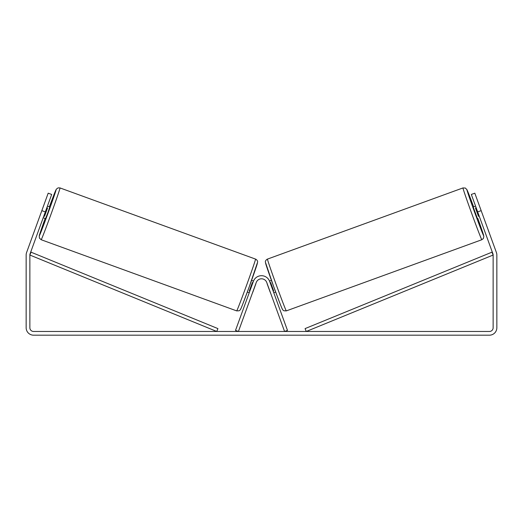 <?xml version="1.0" encoding="UTF-8"?>
<svg xmlns="http://www.w3.org/2000/svg" width="523" height="523" viewBox="0 0 523 523"><rect width="100%" height="100%" fill="white"/><g stroke="black" fill="none" stroke-linecap="round" stroke-linejoin="round"><path stroke-width="0.78" d="M45.324 211.913L41.833 210.645L48.188 193.183L51.679 194.451L30.092 253.773A3.713 3.713 0 0 0 29.863 255.041L29.863 327.758A3.713 3.713 0 0 0 33.583 331.471L489.417 331.471A3.713 3.713 0 0 0 493.137 327.758L493.137 255.041A3.713 3.713 0 0 0 492.908 253.773L471.321 194.451L474.812 193.183L481.167 210.645L477.676 211.913M41.833 210.645L26.601 252.498A7.433 7.433 0 0 0 26.15 255.041L26.15 327.758A7.433 7.433 0 0 0 33.583 335.184L489.417 335.184A7.433 7.433 0 0 0 496.85 327.758L496.85 255.041A7.433 7.433 0 0 0 496.399 252.498L481.167 210.645M481.827 239.73L286.31 310.891A27.562 0.53 -110 0 1 276.392 285.172A27.562 0.53 -110 0 1 267.462 259.094L462.973 187.934A27.562 0.53 70 0 0 471.903 214.012A27.562 0.53 70 0 0 481.827 239.73L483.35 238.527L483.853 236.416L477.852 218.437A24.463 0.471 -110 0 1 483.677 235.762A24.463 0.471 -110 0 1 474.871 212.933A24.463 0.471 -110 0 1 466.941 189.784A24.463 0.471 -110 0 1 473.616 206.801L467.013 189.79L465.385 188.058L462.973 187.934M477.427 218.594L473.191 206.951L475.557 206.095M479.179 205.193L483.154 216.091M269.528 281.08L271.43 280.387M273.771 292.717L275.667 292.03M267.227 283.799L266.619 282.159M273.163 291.056L273.666 290.873L270.639 282.557L270.136 282.74M270.855 293.776L270.254 292.115M267.148 283.832L270.175 292.141M476.159 207.755L475.466 208.01L478.486 216.326L479.186 216.071M478.486 216.326L475.466 208.01M29.863 255.041L216.744 331.471L217.921 328.601L31.04 252.178L29.863 255.041M493.137 255.041L306.256 331.471L305.079 328.601L491.96 252.178L493.137 255.041M266.737 282.459L284.577 331.471L287.487 330.412L269.646 281.4A8.669 8.669 0 0 0 253.354 281.4L235.513 330.412L238.423 331.471L256.263 282.459A5.576 5.576 0 0 1 266.737 282.459M255.538 259.094L60.027 187.934A27.562 0.53 110 0 1 51.097 214.012A27.562 0.53 110 0 1 41.173 239.73L236.69 310.891A27.562 0.53 -70 0 0 246.608 285.172A27.562 0.53 -70 0 0 255.538 259.094C256.545 259.473 257.963 261.075 257.584 262.206L249.412 286.356L242.979 303.556C240.292 310.433 240.56 309.296 240.024 310.093L239.089 310.78L236.69 310.891M43.206 217.731L45.573 218.594L47.802 212.815L49.809 206.951L47.443 206.095M46.841 207.755L47.534 208.01L44.514 216.326L43.814 216.071M255.773 283.799L256.381 282.159M253.472 281.08L251.57 280.387M249.229 292.717L247.333 292.03M252.145 293.776L252.746 292.115M249.837 291.056L249.334 290.873L252.361 282.557L252.864 282.74M255.852 283.832L252.825 292.141M43.821 205.193L39.846 216.091M44.514 216.326L47.534 208.01M265.612 263.062A24.463 0.471 70 0 0 273.536 286.212A24.463 0.471 70 0 0 282.342 309.041M41.173 239.73L39.402 238.089L39.277 235.71L45.148 218.437A24.463 0.471 -70 0 0 39.323 235.762A24.463 0.471 -70 0 0 48.129 212.933A24.463 0.471 -70 0 0 56.059 189.784A24.463 0.471 -70 0 0 49.384 206.801L56.34 189.169L58.086 187.875L60.027 187.934M257.388 263.062A24.463 0.471 110 0 1 249.464 286.212A24.463 0.471 110 0 1 240.658 309.041M286.31 310.891L283.911 310.78L282.976 310.093C282.44 309.296 282.708 310.433 280.021 303.556L273.588 286.356L265.416 262.206C265.037 261.075 266.455 259.473 267.462 259.094"/></g></svg>
